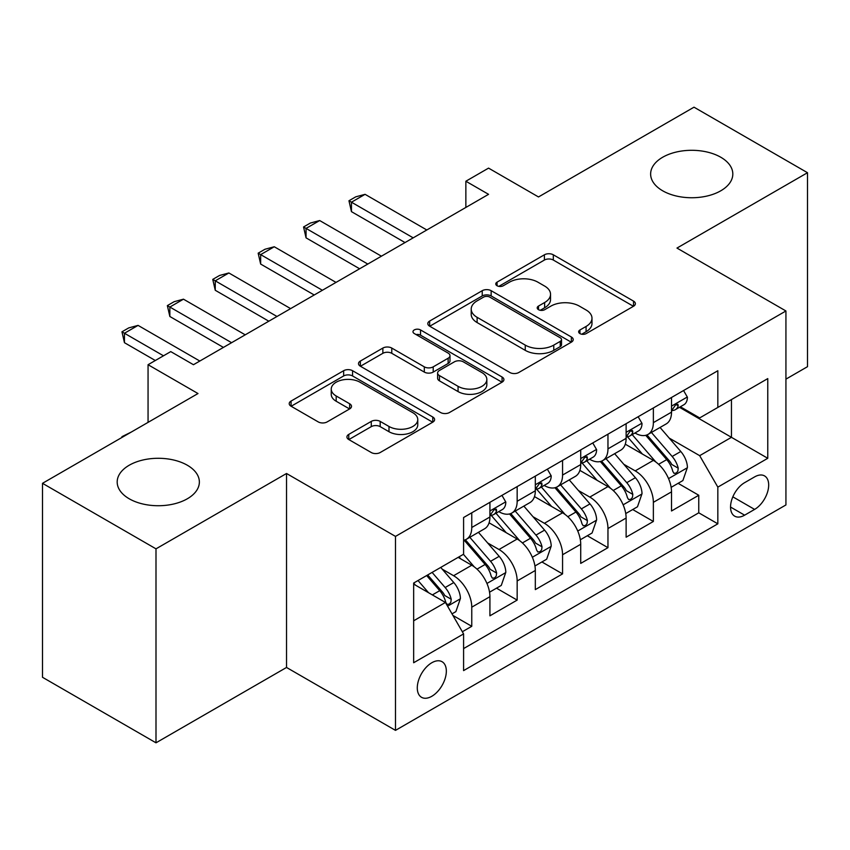 <?xml version="1.0" encoding="UTF-8"?>
<svg xmlns="http://www.w3.org/2000/svg" width="850" height="850" viewBox="0 0 850 850"><rect width="100%" height="100%" fill="white"/><g stroke="black" fill="none" stroke-linecap="round" stroke-linejoin="round"><path stroke-width="1.27" d="M579.944 333.593A4.409 2.55 0 0 0 586.181 333.593L633.526 306.255A6.301 3.634 0 0 0 635.375 303.684A6.301 3.634 0 0 0 633.526 301.112L553.318 254.798A6.301 3.634 0 0 0 544.404 254.798L497.059 282.136A4.409 2.55 0 0 0 495.763 283.942A4.409 2.55 0 0 0 497.059 285.738A4.409 2.55 0 0 0 503.296 285.738L509.426 282.2A20.166 11.645 0 0 1 537.944 282.2L544.627 286.057A20.166 11.645 0 0 1 550.534 294.291A20.166 11.645 0 0 1 544.627 302.526L538.496 306.064A4.409 2.55 0 0 0 537.211 307.87A4.409 2.55 0 0 0 538.496 309.666A4.409 2.55 0 0 0 544.733 309.666L550.864 306.127A20.166 11.645 0 0 1 579.392 306.127L586.075 309.984A20.166 11.645 0 0 1 591.982 318.219A20.166 11.645 0 0 1 586.075 326.453L579.944 329.991A4.409 2.55 0 0 0 578.648 331.797A4.409 2.55 0 0 0 579.944 333.593L579.944 329.991M187.329 465.237A41.087 23.726 0 0 0 142.545 460.094A41.087 23.726 0 0 0 117.183 482.014A41.087 23.726 0 0 0 129.211 498.78A41.087 23.726 0 0 0 173.995 503.922A41.087 23.726 0 0 0 199.367 482.014A41.087 23.726 0 0 0 187.329 465.237M720.789 157.25A41.087 23.726 0 0 0 676.005 152.107A41.087 23.726 0 0 0 650.633 174.016A41.087 23.726 0 0 0 662.671 190.793A41.087 23.726 0 0 0 707.455 195.936A41.087 23.726 0 0 0 732.817 174.016A41.087 23.726 0 0 0 720.789 157.25M431.811 696.288A20.549 11.857 120 0 0 445.23 678.183A20.549 11.857 120 0 0 442.085 661.725A20.549 11.857 120 0 0 431.811 662.745A20.549 11.857 120 0 0 418.391 680.85A20.549 11.857 120 0 0 421.536 697.308A20.549 11.857 120 0 0 431.811 696.288M348.766 434.392A6.301 3.634 0 0 0 346.928 436.964A6.301 3.634 0 0 0 348.766 439.535L371.269 452.529A6.301 3.634 0 0 0 380.184 452.529L432.767 422.163A6.301 3.634 0 0 0 434.616 419.592A6.301 3.634 0 0 0 432.767 417.021L352.559 370.706A6.301 3.634 0 0 0 343.644 370.706L291.061 401.072A6.301 3.634 0 0 0 289.212 403.644A6.301 3.634 0 0 0 291.061 406.215L318.24 421.908A6.301 3.634 0 0 0 327.154 421.908L349.658 408.914A6.301 3.634 0 0 0 351.507 406.342A6.301 3.634 0 0 0 349.658 403.771L336.175 395.983A16.862 9.732 0 0 1 331.245 389.109A16.862 9.732 0 0 1 341.647 380.109A16.862 9.732 0 0 1 360.017 382.224L412.834 412.707A16.862 9.732 0 0 1 417.764 419.592A16.862 9.732 0 0 1 407.362 428.581A16.862 9.732 0 0 1 388.992 426.477L380.184 421.398A6.301 3.634 0 0 0 371.269 421.398L348.766 434.392L348.766 439.535M785.931 379.132L807.5 366.679L807.5 172.709L694.004 107.185L538.496 196.956L488.559 168.119L465.864 181.231L488.559 194.331L193.46 364.714L170.754 351.603L148.059 364.714L148.059 422.376M155.996 548.845L155.996 742.815L286.524 667.463L286.524 473.493L155.996 548.845L42.5 483.321L197.997 393.539L148.059 364.714M286.524 473.493L395.494 536.403L785.931 310.973L785.931 504.942L395.494 730.373L395.494 536.403M807.5 172.709L676.972 248.072L785.931 310.973M509.873 372.513A6.301 3.634 0 0 0 518.776 372.513L571.37 342.146A6.301 3.634 0 0 0 573.208 339.575A6.301 3.634 0 0 0 571.37 337.004L491.151 290.689A6.301 3.634 0 0 0 482.237 290.689L429.654 321.056A6.301 3.634 0 0 0 427.805 323.627A6.301 3.634 0 0 0 429.654 326.198L509.873 372.513M416.043 334.549A4.409 2.55 0 0 1 420.516 335.176L420.516 329.928L502.074 377.017A6.301 3.634 0 0 1 503.912 379.589A6.301 3.634 0 0 1 502.074 382.16L449.48 412.516A6.301 3.634 0 0 1 440.566 412.516L360.358 366.212L360.358 361.059A6.301 3.634 0 0 0 358.509 363.63A6.301 3.634 0 0 0 360.358 366.212M360.358 361.059L382.861 348.064A6.301 3.634 0 0 1 391.776 348.064L424.309 366.849A6.301 3.634 0 0 0 433.213 366.849L448.141 358.233A6.301 3.634 0 0 0 449.99 355.661A6.301 3.634 0 0 0 448.141 353.09L414.279 333.529A4.409 2.55 0 0 1 412.983 331.734A4.409 2.55 0 0 1 415.714 329.375A4.409 2.55 0 0 1 420.516 329.928M155.996 742.815L42.5 677.291L42.5 483.321M462.347 631.741L471.761 626.312L452.922 615.432M442.202 569.139L453.603 575.716A25.681 14.833 60 0 1 471.761 607.176L489.919 596.689L489.919 615.825L517.161 600.1L496.506 588.168M487.603 542.927L499.003 549.504A25.681 14.833 60 0 1 517.161 580.964L535.319 570.477L535.319 589.613L562.562 573.888L541.907 561.956M533.003 516.715L544.404 523.292A25.681 14.833 60 0 1 562.562 554.753L580.72 544.266L580.72 563.401L607.963 547.676L587.308 535.744M578.404 490.503L589.804 497.08A25.681 14.833 60 0 1 607.963 528.541L626.121 518.054L626.121 537.189L653.363 521.464L653.363 502.329A25.681 14.833 -120 0 0 635.205 470.868L623.804 464.291M632.708 509.533L653.363 521.464M489.919 596.689A25.681 14.833 -120 0 0 471.761 565.229L458.139 557.366M535.319 570.477A25.681 14.833 -120 0 0 517.161 539.017L489.09 522.814M580.72 544.266A25.681 14.833 -120 0 0 562.562 512.805L534.491 496.602M626.121 518.054A25.681 14.833 -120 0 0 607.963 486.593L579.891 470.39M754.609 476.903L744.621 482.662A19.901 11.496 120 0 0 731.616 500.204A19.901 11.496 120 0 0 734.666 516.152A19.901 11.496 120 0 0 744.621 515.174L754.609 509.405A19.901 11.496 120 0 0 767.614 491.863A19.901 11.496 120 0 0 764.564 475.915A19.901 11.496 120 0 0 754.609 476.903M413.652 620.798L445.432 602.459L463.59 633.909L463.59 670.607L717.836 523.823L717.836 487.124L699.678 455.664L669.205 438.079M463.59 633.909L413.652 662.745L413.652 583.058L463.59 554.221L463.59 517.523L717.836 370.738L717.836 407.437L767.773 378.601L767.773 458.288L717.836 487.124M498.769 511.626L499.003 511.764A25.681 14.833 60 0 0 511.849 513.028L530.007 502.552A25.681 14.833 -120 0 0 535.319 490.79L535.319 476.117M544.17 485.414L544.404 485.552A25.681 14.833 60 0 0 557.249 486.816L575.407 476.34A25.681 14.833 -120 0 0 580.72 464.578L580.72 449.905M589.571 459.202L589.804 459.34A25.681 14.833 60 0 0 602.65 460.604L620.808 450.128A25.681 14.833 -120 0 0 626.121 438.366L626.121 423.693M463.59 648.593L698.764 512.816L698.764 495.252L671.521 510.978L671.521 491.842A25.681 14.833 -120 0 0 653.363 460.381L625.292 444.178M634.971 432.99L635.205 433.128A25.681 14.833 -120 0 0 648.051 434.392A25.681 14.833 -120 0 0 653.363 422.641L653.363 407.957M648.051 434.392L666.209 423.916A25.681 14.833 -120 0 0 671.521 412.154L671.521 397.481M471.761 512.805L471.761 527.489A25.681 14.833 60 0 1 466.448 539.24A25.681 14.833 60 0 1 463.59 540.281M466.448 539.24L484.606 528.764A25.681 14.833 -120 0 0 489.919 517.002L489.919 502.329M517.161 486.593L517.161 501.277A25.681 14.833 60 0 1 511.849 513.028M562.562 460.381L562.562 475.065A25.681 14.833 60 0 1 557.249 486.816M607.963 434.169L607.963 448.853A25.681 14.833 60 0 1 602.65 460.604M607.963 528.541L607.963 547.676M562.562 554.753L562.562 573.888M517.161 580.964L517.161 600.1M471.761 607.176L471.761 626.312M445.432 602.459L413.652 584.109M699.678 455.664L731.457 437.325L731.457 399.574L767.773 378.601M679.458 407.299L767.773 458.288M680.372 406.778L699.678 417.924L717.836 407.437M286.524 667.463L395.494 730.373M465.864 181.231L465.864 207.442M678.109 483.321L698.764 495.252M698.764 512.816L717.836 523.823M581.708 334.22L586.075 331.702A20.166 11.645 0 0 0 591.982 323.467L591.982 318.219M550.534 294.291L550.534 299.54A20.166 11.645 0 0 1 544.627 307.774L540.26 310.293M633.452 306.308L553.318 260.047A6.301 3.634 0 0 0 544.404 260.047L498.822 286.365M571.285 342.199L491.151 295.938A6.301 3.634 0 0 0 482.237 295.938L429.739 326.251M560.224 341.381A4.409 2.55 0 0 0 561.521 339.575A4.409 2.55 0 0 0 560.224 337.779L489.812 297.128A4.409 2.55 0 0 0 483.576 297.128L477.116 300.858A20.166 11.645 0 0 0 471.208 309.092A20.166 11.645 0 0 0 477.116 317.326L525.247 345.111A20.166 11.645 0 0 0 553.764 345.111L560.224 341.381L560.224 346.619A4.409 2.55 0 0 0 561.521 344.824L561.521 339.575M471.208 309.092L471.208 314.33A20.166 11.645 0 0 0 477.116 322.564L477.116 317.326M560.224 346.619L553.764 350.349A20.166 11.645 0 0 1 525.247 350.349L477.116 322.564M360.442 366.254L382.861 353.313L382.861 348.064M449.99 355.661L449.99 360.899A6.301 3.634 0 0 1 448.141 363.471L433.213 372.087A6.301 3.634 0 0 1 424.309 372.087L391.776 353.313A6.301 3.634 0 0 0 382.861 353.313M420.516 335.176L501.989 382.203M458.065 386.336A16.862 9.732 0 0 0 476.436 388.45A16.862 9.732 0 0 0 486.837 379.461A16.862 9.732 0 0 0 481.908 372.576L463.303 361.834A6.301 3.634 0 0 0 454.389 361.834L439.461 370.451A6.301 3.634 0 0 0 437.612 373.022A6.301 3.634 0 0 0 439.461 375.594L458.065 386.336L458.065 391.584A16.862 9.732 0 0 0 476.436 393.688A16.862 9.732 0 0 0 486.837 384.699L486.837 379.461M437.612 373.022L437.612 378.271A6.301 3.634 0 0 0 439.461 380.842L439.461 375.594M458.065 391.584L439.461 380.842M417.764 419.592L417.764 424.841A16.862 9.732 0 0 1 407.362 433.829A16.862 9.732 0 0 1 388.992 431.715L380.184 426.636A6.301 3.634 0 0 0 371.269 426.636L348.851 439.578M331.245 389.109L331.245 394.347A16.862 9.732 0 0 0 336.175 401.232L336.175 395.983M349.573 408.967L336.175 401.232M432.692 422.216L352.559 375.955A6.301 3.634 0 0 0 343.644 375.955L291.146 406.268M671.139 487.348L682.879 480.569L687.416 467.457A17.011 9.828 -120 0 0 680.786 451.488L660.046 427.465M655.892 462.049L632.177 434.594M642.398 454.049L628.639 438.122A40.768 23.534 -120 0 0 627.374 436.698M645.734 435.317L666.719 459.616A17.011 9.828 60 0 1 672.775 471.336L674.018 473.354L676.313 473.025L677.854 471.155L678.226 468.191A17.011 9.828 -120 0 0 672.159 456.471L651.419 432.448M646.967 434.924L669.513 461.029A8.67 5.004 60 0 1 671.691 464.419L678.226 468.191M683.559 390.533L687.416 397.216A17.011 9.828 60 0 1 683.889 404.738L675.261 409.721A17.011 9.828 -120 0 0 678.226 405.801L677.875 404.292L675.739 404.717L672.775 408.946A17.011 9.828 60 0 1 671.521 411.368M672.095 410.518L672.159 410.518A17.011 9.828 -120 0 0 675.261 409.721M413.196 237.851L351.454 202.194L351.454 211.639L348.957 200.759L355.767 196.828L365.075 194.331L426.817 229.978M405.025 242.569L351.454 211.639M365.075 194.331L351.454 202.194L348.957 200.759M625.738 513.559L637.479 506.781L642.016 493.669A17.011 9.828 -120 0 0 635.386 477.7L614.646 453.677M610.491 488.261L586.776 460.806M596.997 480.261L583.238 464.334A40.768 23.534 -120 0 0 581.974 462.91M600.334 461.529L621.318 485.828A17.011 9.828 60 0 1 627.374 497.547L628.617 499.566L630.912 499.237L632.453 497.367L632.825 494.402A17.011 9.828 -120 0 0 626.758 482.683L606.018 458.66M601.566 461.136L624.112 487.241A8.67 5.004 60 0 1 626.291 490.631L632.825 494.402M580.338 539.771L592.078 532.992L596.615 519.881A17.011 9.828 -120 0 0 589.985 503.912L569.245 479.889M565.091 514.473L541.376 487.018M551.597 506.473L537.837 490.546A40.768 23.534 -120 0 0 536.573 489.122M554.933 487.741L575.918 512.04A17.011 9.828 60 0 1 581.974 523.759L583.217 525.778L585.512 525.449L587.053 523.579L587.424 520.614A17.011 9.828 -120 0 0 581.357 508.895L560.617 484.872M556.166 487.348L578.712 513.453A8.67 5.004 60 0 1 580.89 516.842L587.424 520.614M534.937 565.983L546.678 559.204L551.214 546.093A17.011 9.828 -120 0 0 544.584 530.124L523.844 506.101M519.69 540.685L495.975 513.23M506.196 532.684L492.437 516.758A40.768 23.534 -120 0 0 491.172 515.334M509.533 513.952L530.517 538.252A17.011 9.828 60 0 1 536.573 549.971L537.816 551.99L540.111 551.661L541.652 549.791L542.024 546.826A17.011 9.828 -120 0 0 535.957 535.107L515.217 511.084M510.765 513.559L533.311 539.665A8.67 5.004 60 0 1 535.489 543.054L542.024 546.826M489.536 592.195L501.277 585.416L505.814 572.305A17.011 9.828 -120 0 0 499.184 556.336L478.444 532.312M474.289 566.897L463.42 554.317M460.796 558.896L459.032 556.856M464.132 540.164L485.116 564.464A17.011 9.828 60 0 1 491.172 576.183L492.416 578.202L494.711 577.872L496.251 576.003L496.623 573.038A17.011 9.828 -120 0 0 490.556 561.319L469.816 537.296M465.364 539.771L487.911 565.877A8.67 5.004 60 0 1 490.089 569.266L496.623 573.038M638.159 416.744L642.016 423.428A17.011 9.828 60 0 1 638.488 430.95L629.861 435.933A17.011 9.828 -120 0 0 632.825 432.013L632.474 430.504L630.339 430.929L627.374 435.158A17.011 9.828 60 0 1 626.121 437.58M626.694 436.73L626.758 436.73A17.011 9.828 -120 0 0 629.861 435.933M367.795 264.063L306.053 228.406L306.053 237.851L303.556 226.971L310.367 223.04L319.674 220.543L381.416 256.19M359.624 268.781L306.053 237.851M319.674 220.543L306.053 228.406L303.556 226.971M592.758 442.956L596.615 449.639A17.011 9.828 60 0 1 593.088 457.162L584.46 462.145A17.011 9.828 -120 0 0 587.424 458.224L587.074 456.716L584.938 457.141L581.974 461.369A17.011 9.828 60 0 1 580.72 463.792M581.294 462.942L581.357 462.942A17.011 9.828 -120 0 0 584.46 462.145M322.394 290.275L260.652 254.617L260.652 264.063L258.156 253.183L264.966 249.252L274.274 246.755L336.016 282.402M314.224 294.993L260.652 264.063M274.274 246.755L260.652 254.617L258.156 253.183M547.357 469.168L551.214 475.851A17.011 9.828 60 0 1 547.687 483.374L539.059 488.357A17.011 9.828 -120 0 0 542.024 484.436L541.673 482.928L539.538 483.353L536.573 487.581A17.011 9.828 60 0 1 535.319 490.004M535.893 489.154L535.957 489.154A17.011 9.828 -120 0 0 539.059 488.357M276.994 316.487L215.252 280.829L215.252 290.275L212.755 279.395L219.566 275.464L228.873 272.967L290.615 308.614M268.823 321.204L215.252 290.275M228.873 272.967L215.252 280.829L212.755 279.395M501.957 495.38L505.814 502.063A17.011 9.828 60 0 1 502.286 509.586L493.659 514.569A17.011 9.828 -120 0 0 496.623 510.648L496.272 509.139L494.137 509.564L491.172 513.793A17.011 9.828 60 0 1 489.919 516.216M490.493 515.366L490.556 515.366A17.011 9.828 -120 0 0 493.659 514.569M231.593 342.699L169.851 307.041L169.851 316.487L167.354 305.607L174.165 301.676L183.472 299.179L245.214 334.826M223.423 347.416L169.851 316.487M183.472 299.179L169.851 307.041L167.354 305.607M452.009 613.859L455.876 611.628L460.413 598.517A17.011 9.828 -120 0 0 453.783 582.548L440.725 567.428M428.538 592.694L418.019 580.529M415.395 585.108L413.652 583.089M426.647 575.546L439.716 590.676A17.011 9.828 60 0 1 445.772 602.395L447.015 604.414L449.31 604.084L450.851 602.214L451.223 599.25A17.011 9.828 -120 0 0 445.156 587.531L432.098 572.401M427.699 574.94L442.51 592.089A8.67 5.004 60 0 1 444.688 595.478L451.223 599.25M121.954 437.453L121.954 436.666L131.293 432.055M122.634 437.059L121.954 436.666M163.487 355.799L124.451 333.253L124.451 342.699L121.954 331.819L128.764 327.888L138.072 325.391L199.814 361.038M155.316 360.517L124.451 342.699M138.072 325.391L124.451 333.253L121.954 331.819M453.603 575.716L471.761 565.229M499.003 549.504L517.161 539.017M544.404 523.292L562.562 512.805M589.804 497.08L607.963 486.593M635.205 470.868L653.363 460.381M653.363 422.641L671.521 412.154M471.761 527.489L489.919 517.002M517.161 501.277L535.319 490.79M562.562 475.065L580.72 464.578M607.963 448.853L626.121 438.366M653.363 502.329L671.521 491.842M732.838 496.836L754.609 509.405M730.543 507.046L744.621 515.174M586.075 331.702L586.075 326.453M538.496 309.666L538.496 306.064M544.627 307.774L544.627 302.526M497.059 285.738L497.059 282.136M544.404 260.047L544.404 254.798M553.318 260.047L553.318 254.798M633.526 306.255L633.526 301.112M429.654 326.198L429.654 321.056M482.237 295.938L482.237 290.689M491.151 295.938L491.151 290.689M571.37 342.146L571.37 337.004M525.247 350.349L525.247 345.111M553.764 350.349L553.764 345.111M391.776 353.313L391.776 348.064M424.309 372.087L424.309 366.849M433.213 372.087L433.213 366.849M448.141 363.471L448.141 358.233M502.074 382.16L502.074 377.017M371.269 426.636L371.269 421.398M380.184 426.636L380.184 421.398M388.992 431.715L388.992 426.477M349.658 408.914L349.658 403.771M291.061 406.215L291.061 401.072M343.644 375.955L343.644 370.706M352.559 375.955L352.559 370.706M432.767 422.163L432.767 417.021M668.546 478.614L687.299 467.787M672.159 456.471L680.786 451.488M658.601 464.302L666.719 459.616M687.299 397.014L671.521 406.13M676.026 404.536L678.226 405.801M623.146 504.826L641.899 493.999M626.758 482.683L635.386 477.7M613.201 490.514L621.318 485.828M577.745 531.038L596.498 520.211M581.357 508.895L589.985 503.912M567.8 516.726L575.918 512.04M532.344 557.249L551.097 546.423M535.957 535.107L544.584 530.124M522.399 542.938L530.517 538.252M486.944 583.461L505.697 572.634M490.556 561.319L499.184 556.336M476.999 569.149L485.116 564.464M641.899 423.226L626.121 432.342M630.626 430.748L632.825 432.013M596.498 449.438L580.72 458.554M585.225 456.96L587.424 458.224M551.097 475.649L535.319 484.766M539.824 483.172L542.024 484.436M505.697 501.861L489.919 510.978M494.424 509.384L496.623 510.648M447.589 606.188L460.296 598.846M445.156 587.531L453.783 582.548M432.363 594.915L439.716 590.676"/></g></svg>
